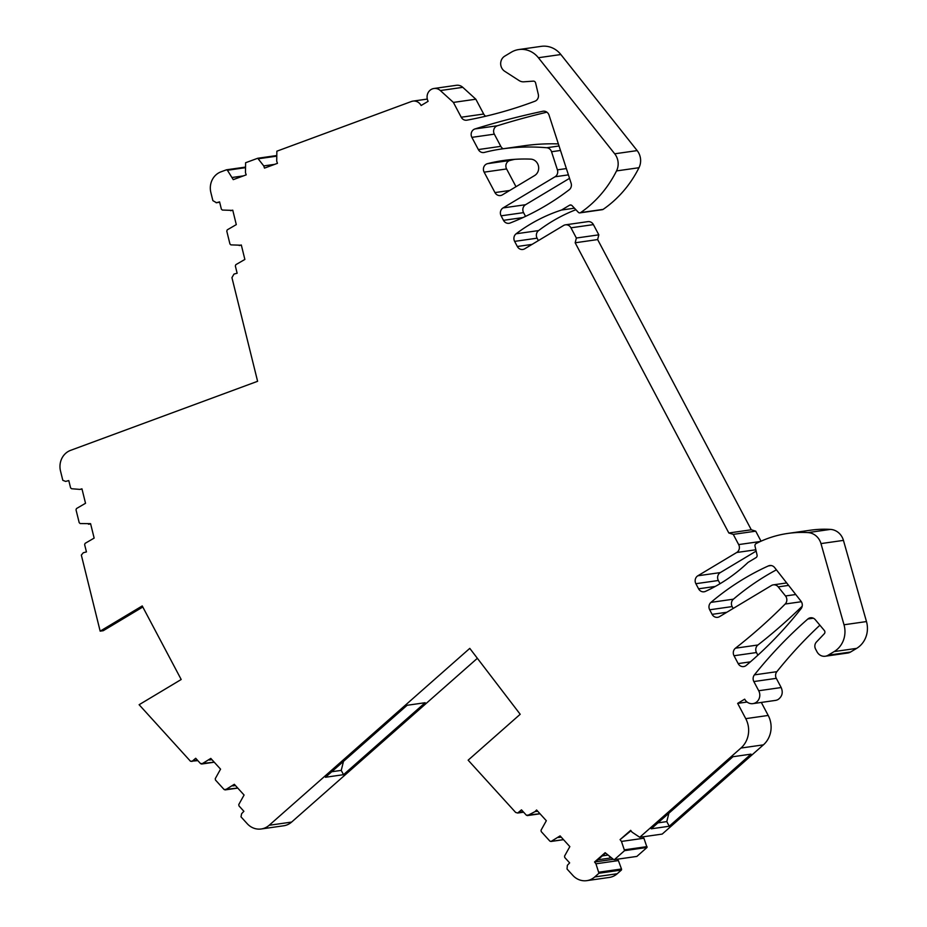 <?xml version="1.0" encoding="UTF-8"?>
<svg xmlns="http://www.w3.org/2000/svg" width="927" height="927" viewBox="0 0 927 927"><rect width="100%" height="100%" fill="white"/><g stroke="black" fill="none" stroke-linecap="round" stroke-linejoin="round"><path stroke-width="1.39" d="M197.845 760.627L190.499 761.276L139.12 704.717L181.194 679.503L142.237 605.934L100.162 631.148L81.333 555.088L83.303 552.747L86.443 551.913L84.635 544.636L85.087 543.373L94.148 538.1L90.579 523.662L80.186 523.558L79.201 522.666L76.014 509.815L76.477 508.552L85.527 503.28L81.958 488.842L79.861 489.398L82.016 489.085M142.804 607L103.245 630.708L100.162 631.148M191.912 761.473L195.701 758.274L200.614 763.674L201.866 763.918L210.8 758.413L220.556 769.143L215.261 778.657L215.458 780.013L224.137 789.561L225.388 789.804L234.322 784.3L244.079 795.03L238.772 804.543L238.981 805.899L243.894 811.299L241.599 813.721L240.997 816.849L247.266 823.744A17.509 16.188 81.9 0 0 261.194 828.981A17.509 16.188 81.9 0 0 269.154 825.285L469.78 648.379L520.198 714.277L468.147 760.175L515.632 812.423L517.683 813.037L521.484 809.839L526.397 815.25L527.648 815.493L535.053 811.6L537.695 811.218M526.397 815.25L539.977 813.732M549.908 841.148L551.159 841.392L549.908 841.148L541.229 831.589L541.032 830.233L546.327 820.719L536.582 809.989L535.053 811.6M563.489 839.63L551.159 841.392L560.093 835.887L569.838 846.618L564.543 856.119L564.74 857.487L569.653 862.886L567.359 865.308L567.034 869.005L572.863 875.412A17.509 16.188 81.9 0 0 586.791 880.65L609.248 877.452A17.509 16.188 81.9 0 0 617.208 873.744L621.403 870.047L598.946 873.246L595.945 863.802L618.402 860.592L621.496 868.981L599.039 872.18M598.946 873.246L594.752 876.942A17.509 16.188 81.9 0 1 586.791 880.65M613.558 859.456L605.146 852.701L594.555 861.983L595.945 863.802M624.566 850.65L647.034 847.452L636.861 856.421L614.404 859.619L624.566 850.65L621.461 841.426L620.082 839.607L630.661 830.337L632.052 832.156L639.746 837.278L740.94 748.054L763.396 744.856L662.202 834.08L639.746 837.278M274.705 164.346L263.755 165.91L264.496 168.111L277.451 163.337L276.709 161.124L276.86 151.194L411.437 101.495A8.644 7.984 81.9 0 1 412.955 101.113A8.644 7.984 81.9 0 1 421.113 105.516L428.123 101.31A8.76 8.1 81.9 0 1 433.952 88.494A8.76 8.1 81.9 0 1 440.337 90.545L453.384 102.41L461.229 117.231A5.84 5.4 81.9 0 0 466.93 120.174A466.976 431.75 81.9 0 0 534.949 101.217A5.84 5.4 81.9 0 0 538.309 94.392L535.597 82.932A2.341 2.155 81.9 0 0 533.315 81.136L523.848 81.808A8.76 8.1 81.9 0 1 519.085 80.556L504.728 71.298A8.76 8.1 81.9 0 1 501.762 68.03A8.76 8.1 81.9 0 1 504.728 56.153L511.275 52.225A23.349 21.588 81.9 0 1 518.807 49.548A23.349 21.588 81.9 0 1 538.39 57.729L614.705 153.801A15.18 14.032 81.9 0 1 616.525 170.916A116.744 107.938 81.9 0 1 580.65 212.584A2.028 1.877 81.9 0 1 578.321 212.295L572.075 205.667A2.341 2.155 81.9 0 0 569.491 205.261L561.53 210.035A175.122 161.912 81.9 0 0 516.13 233.778A5.84 5.4 81.9 0 0 514.624 241.379L517.324 246.489A5.84 5.4 81.9 0 0 524.717 248.795L563.558 225.504A5.84 5.4 81.9 0 1 570.951 227.81L576.362 238.03L575.169 242.781L728.831 532.99L733.257 534.369L738.668 544.589A5.84 5.4 81.9 0 1 736.698 552.504L697.846 575.783A5.84 5.4 81.9 0 0 695.876 583.697L698.576 588.807A5.84 5.4 81.9 0 0 705.47 591.38A175.122 161.912 81.9 0 0 748.089 562.365L756.05 557.602A2.341 2.155 81.9 0 0 757.058 555.041L755.018 546.165A2.341 2.155 81.9 0 1 756.154 543.535A116.744 107.938 81.9 0 1 787.892 533.419A116.744 107.938 81.9 0 1 808.02 532.596A15.18 14.032 81.9 0 1 820.974 543.593L844.01 624.775A23.349 21.588 81.9 0 1 834.173 651.577L828.078 655.227A8.76 8.1 81.9 0 1 825.262 656.235A8.76 8.1 81.9 0 1 817 651.774L815.563 649.051A5.84 5.4 81.9 0 1 816.42 642.04L824.288 633.744A2.341 2.155 81.9 0 0 824.346 630.511L815.285 619.699A5.84 5.4 81.9 0 0 807.857 618.993A466.976 431.75 81.9 0 0 754.404 674.879A5.84 5.4 81.9 0 0 753.848 681.554L758.715 690.742A8.76 8.1 81.9 0 1 755.76 702.62A8.76 8.1 81.9 0 1 752.933 703.628A8.76 8.1 81.9 0 1 744.682 699.167L737.66 703.373L745.748 718.657A23.349 21.588 81.9 0 1 740.94 748.054M263.755 165.91L257.729 158.262L245.609 162.735L245.47 172.654L246.211 174.855L233.256 179.641L227.405 170.255L226.512 169.792L220.985 171.831A17.509 16.188 81.9 0 0 210.869 192.549L212.874 200.638L216.443 202.712L219.583 201.877L221.368 209.154L222.353 210.047L232.804 210.406M219.676 202.26L216.165 202.77L219.664 202.248M241.368 245.238L230.927 244.879L229.942 243.986L226.779 231.136L227.231 229.861L236.292 224.612L232.747 210.162L230.649 210.719M239.224 245.551L241.31 244.995L244.867 259.444L235.806 264.693L235.342 265.968L237.138 273.245L233.998 274.068L231.935 277.625L257.602 381.298L70.637 450.337A17.509 16.188 81.9 0 0 60.522 471.055L62.816 480.325L65.643 481.414L68.783 480.58L70.579 487.845L71.564 488.738L79.861 489.398M200.614 763.674L214.207 762.168M224.137 789.561L237.729 788.054M494.96 192.584L484.137 172.155A5.84 5.4 81.9 0 1 487.463 163.673A175.122 161.912 81.9 0 1 503.407 160.51A175.122 161.912 81.9 0 1 530.707 159.131A8.76 8.1 81.9 0 1 538.425 165.863A8.76 8.1 81.9 0 1 534.636 175.539L502.341 194.89A5.84 5.4 81.9 0 1 494.96 192.584L509.688 190.487M735.459 648.193A5.84 5.4 81.9 0 0 734.022 655.748L738.17 663.593A5.84 5.4 81.9 0 0 746.247 665.412A418.401 386.837 81.9 0 0 801.044 608.715A5.84 5.4 81.9 0 0 800.986 601.183L774.659 567.602A5.84 5.4 81.9 0 0 768.379 565.922A274.682 253.963 81.9 0 0 710.963 602.376A5.84 5.4 81.9 0 0 709.688 609.792L712.11 614.358A5.84 5.4 81.9 0 0 719.491 616.664L771.449 585.516A5.84 5.4 81.9 0 1 778.205 586.872L785.493 595.968A5.84 5.4 81.9 0 1 785.169 604.033A583.732 539.688 81.9 0 1 758.668 628.946A583.732 539.688 81.9 0 1 735.459 648.193L757.927 644.995A5.84 5.4 81.9 0 0 756.478 652.538L757.88 655.192M503.071 207.915A5.84 5.4 81.9 0 0 501.101 215.829L503.488 220.336A5.84 5.4 81.9 0 0 510.093 223.025A274.682 253.963 81.9 0 0 569.19 189.78A5.84 5.4 81.9 0 0 571.102 183.175L549.051 115.168A5.84 5.4 81.9 0 0 542.793 111.263A882.724 816.131 81.9 0 0 474.96 128.946A5.84 5.4 81.9 0 0 471.878 137.358L478.344 149.56A5.84 5.4 81.9 0 0 484.381 152.422A186.79 172.7 81.9 0 1 501.762 148.957A186.79 172.7 81.9 0 1 503.268 148.749A233.488 215.875 81.9 0 1 546.756 147.741A5.84 5.4 81.9 0 1 551.542 151.738L557.417 169.85A5.84 5.4 81.9 0 1 555.03 176.779L503.071 207.915L525.539 204.716L569.537 178.343M561.217 837.116L558.564 837.498M621.403 870.047A1.17 1.078 -98.1 0 0 621.496 868.981M617.347 859.202L618.402 860.592M594.555 861.983L613.338 859.294M605.47 853.141L595.551 861.832M647.034 847.452L643.929 838.228L621.461 841.426M643.929 838.228L642.863 836.838M630.997 830.766L620.082 839.607M751.021 754.138L732.967 756.71L651.183 828.819L669.248 826.235L751.021 754.138M761.31 702.423L768.205 715.447A23.349 21.588 81.9 0 1 763.396 744.856M737.66 703.373L747.081 702.029M753.848 681.554L776.305 678.344L781.183 687.544C783.222 692.446 782.237 696.409 778.216 699.422A8.76 8.1 81.9 0 1 775.389 700.418L752.933 703.628M776.305 678.344A5.84 5.4 81.9 0 1 776.861 671.681A466.976 431.75 81.9 0 1 819.897 625.192M787.892 533.419L810.36 530.221A116.744 107.938 81.9 0 1 830.476 529.398A15.18 14.032 81.9 0 1 843.443 540.383L866.478 621.565A23.349 21.588 81.9 0 1 856.629 648.379L850.546 652.029A8.76 8.1 81.9 0 1 847.718 653.025L825.262 656.235M695.876 583.697L718.332 580.499L720.036 583.709M718.332 580.499A5.84 5.4 81.9 0 1 720.314 572.585L756.154 551.101M733.257 534.369L755.725 531.171L761.032 541.194M728.831 532.99L751.287 529.78L755.725 531.171M575.169 242.781L597.637 239.572L751.287 529.78M576.362 238.03L598.819 234.832L597.637 239.572M565.447 224.832L587.903 221.634A5.84 5.4 81.9 0 1 593.407 224.612L598.819 234.832M514.624 241.379L537.081 238.181L538.367 240.603M537.081 238.181A5.84 5.4 81.9 0 1 538.599 230.58A175.122 161.912 81.9 0 1 575.887 209.711M561.53 210.035L574.45 208.193M518.807 49.548L541.264 46.35A23.349 21.588 81.9 0 1 560.858 54.531L637.162 150.603A15.18 14.032 81.9 0 1 638.981 167.717A116.744 107.938 81.9 0 1 603.118 209.386A2.028 1.877 81.9 0 1 602.365 209.676L579.908 212.874M485.69 116.223A5.84 5.4 81.9 0 1 483.685 114.033L475.841 99.212L453.384 102.41M433.952 88.494L456.408 85.296A8.76 8.1 81.9 0 1 462.793 87.335L475.841 99.212M276.524 155.574L257.729 158.262M232.515 177.428L243.477 175.875M245.296 167.115L226.512 169.792M90.637 523.906L88.482 524.218M209.27 760.024L211.924 759.653M235.446 785.528L232.793 785.911M269.154 825.285L291.623 822.075A17.509 16.188 81.9 0 1 283.662 825.783L261.194 828.981M291.623 822.075L477.37 658.297M343.523 774.682L325.47 777.266L407.104 705.285L425.157 702.712L343.523 774.682L341.24 770.383L331.727 771.739M516.003 186.709L506.594 168.946A5.84 5.4 81.9 0 1 509.92 160.475A175.122 161.912 81.9 0 1 514.694 159.34M802.179 606.235A583.732 539.688 81.9 0 1 781.137 625.737A583.732 539.688 81.9 0 1 757.927 644.995M733.153 608.471L732.145 606.582A5.84 5.4 81.9 0 1 733.419 599.178A274.682 253.963 81.9 0 1 776.409 569.838M501.762 148.957L524.218 145.748A186.79 172.7 81.9 0 1 525.725 145.539A233.488 215.875 81.9 0 1 526.803 145.4A233.488 215.875 81.9 0 1 558.367 143.905M503.152 148.749A5.84 5.4 81.9 0 1 500.8 146.35L494.334 134.16A5.84 5.4 81.9 0 1 497.417 125.748A882.724 816.131 81.9 0 1 546.918 112.179M525.539 216.373L523.558 212.631A5.84 5.4 81.9 0 1 525.539 204.716M609.479 856.594L611.669 858.135M597.869 859.804L610.545 857.996M668.877 813.211L666.791 821.6L669.248 826.235M657.938 822.863L666.791 821.6M343.488 761.368L341.24 770.383M602.341 855.888L607.428 855.157M523.164 811.693L519.19 812.261M594.752 876.942L617.208 873.744M647.023 846.618L624.555 849.816M745.748 718.657L768.205 715.447M758.715 690.742L781.183 687.544M754.404 674.879L776.861 671.681M807.857 618.993L813.361 618.205M828.078 655.227L850.546 652.029M834.173 651.577L856.629 648.379M844.01 624.775L866.478 621.565M820.974 543.593L843.443 540.383M808.02 532.596L830.476 529.398M698.576 588.807L715.296 586.432M697.846 575.783L720.314 572.585M736.698 552.504L755.853 549.769M738.668 544.589L760.372 541.495M570.951 227.81L593.407 224.612M517.324 246.489L532.063 244.392M516.13 233.778L538.599 230.58M569.491 205.261L571.044 205.041M580.65 212.584L603.118 209.386M616.525 170.916L638.981 167.717M614.705 153.801L637.162 150.603M538.39 57.729L560.858 54.531M461.229 117.231L483.685 114.033M440.337 90.545L462.793 87.335M276.547 156.176L258.645 158.726M245.307 167.706L227.405 170.255M197.381 760.128L193.407 760.696M484.137 172.155L506.594 168.946M487.463 163.673L509.92 160.475M785.169 604.033L801.357 601.716M785.493 595.968L795.76 594.508M778.205 586.872L788.61 585.4M712.11 614.358L726.838 612.26M709.688 609.792L732.145 606.582M710.963 602.376L733.419 599.178M768.379 565.922L771.16 565.528M738.17 663.593L750.406 661.843M734.022 655.748L756.478 652.538M503.268 148.749L525.725 145.539M478.344 149.56L500.8 146.35M471.878 137.358L494.334 134.16M474.96 128.946L497.417 125.748M542.793 111.263L543.454 111.17M503.488 220.336L523.013 217.555M501.101 215.829L523.558 212.631M555.03 176.779L568.413 174.867M557.417 169.85L566.362 168.575M551.542 151.738L560.487 150.464M546.756 147.741L559.039 145.991M523.616 812.191L517.683 813.037M540.024 813.79L527.324 815.598M563.535 839.677L550.847 841.484M636.768 856.432L614.311 859.642M412.955 101.113L427.312 99.073M214.253 762.214L201.541 764.033M237.775 788.101L225.076 789.908M773.327 584.856L786.687 582.944"/></g></svg>
